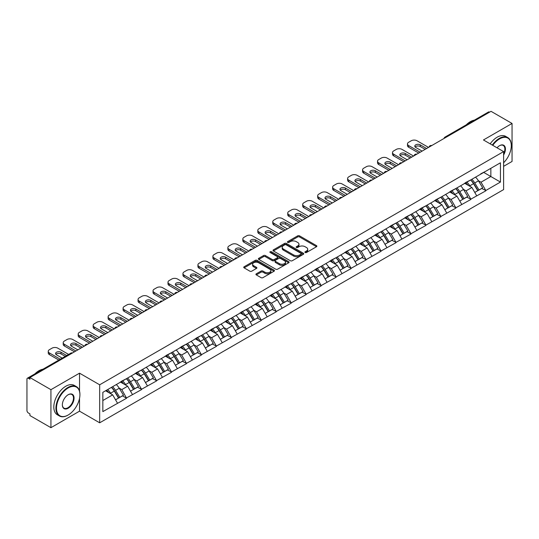 <?xml version="1.0" encoding="UTF-8"?>
<svg xmlns="http://www.w3.org/2000/svg" width="539" height="539" viewBox="0 0 539 539"><rect width="100%" height="100%" fill="white"/><g stroke="black" fill="none" stroke-linecap="round" stroke-linejoin="round"><path stroke-width="0.81" d="M305.168 252.508A0.93 0.539 0 0 0 306.489 252.508L316.494 246.734A1.334 0.768 0 0 0 316.885 246.188A1.334 0.768 0 0 0 316.494 245.643L299.543 235.86A1.334 0.768 0 0 0 297.663 235.86L287.651 241.634A0.93 0.539 0 0 0 287.381 242.018A0.93 0.539 0 0 0 287.651 242.395A0.93 0.539 0 0 0 288.971 242.395L290.265 241.647A4.265 2.459 0 0 1 296.295 241.647L297.71 242.462A4.265 2.459 0 0 1 298.956 244.207A4.265 2.459 0 0 1 297.71 245.946L296.41 246.694A0.93 0.539 0 0 0 296.14 247.071A0.93 0.539 0 0 0 296.41 247.455A0.93 0.539 0 0 0 297.73 247.455L299.024 246.707A4.265 2.459 0 0 1 305.054 246.707L306.469 247.522A4.265 2.459 0 0 1 307.715 249.261A4.265 2.459 0 0 1 306.469 250.999L305.168 251.747A0.93 0.539 0 0 0 304.899 252.131A0.93 0.539 0 0 0 305.168 252.508L305.168 251.747M256.315 273.812A1.334 0.768 0 0 0 255.924 274.351A1.334 0.768 0 0 0 256.315 274.897L261.071 277.646A1.334 0.768 0 0 0 262.958 277.646L274.068 271.225A1.334 0.768 0 0 0 274.459 270.686A1.334 0.768 0 0 0 274.068 270.14L257.116 260.35A1.334 0.768 0 0 0 255.237 260.35L244.12 266.771A1.334 0.768 0 0 0 243.729 267.31A1.334 0.768 0 0 0 244.12 267.856L249.867 271.171A1.334 0.768 0 0 0 251.747 271.171L256.503 268.429A1.334 0.768 0 0 0 256.894 267.883A1.334 0.768 0 0 0 256.503 267.337L253.653 265.693A3.564 2.055 0 0 1 252.616 264.238A3.564 2.055 0 0 1 254.812 262.338A3.564 2.055 0 0 1 258.693 262.789L269.857 269.231A3.564 2.055 0 0 1 270.895 270.686A3.564 2.055 0 0 1 268.698 272.586A3.564 2.055 0 0 1 264.817 272.141L262.958 271.063A1.334 0.768 0 0 0 261.071 271.063L256.315 273.812L256.315 274.897M79.529 373.17L50.935 389.677L29.921 377.543L491.036 111.324L512.05 123.451L483.456 139.965L503.608 151.594L99.675 384.799L79.529 373.17L79.529 391.132M290.359 260.735A1.334 0.768 0 0 0 292.246 260.735L303.356 254.32A1.334 0.768 0 0 0 303.747 253.775A1.334 0.768 0 0 0 303.356 253.229L286.404 243.446A1.334 0.768 0 0 0 284.525 243.446L273.408 249.86A1.334 0.768 0 0 0 273.017 250.406A1.334 0.768 0 0 0 273.408 250.945L290.359 260.735M270.531 252.71A0.93 0.539 0 0 1 271.481 252.845L271.481 251.733L288.715 261.684A1.334 0.768 0 0 1 289.106 262.23A1.334 0.768 0 0 1 288.715 262.776L277.598 269.19A1.334 0.768 0 0 1 275.719 269.19L258.767 259.4L258.767 258.316A1.334 0.768 0 0 0 258.376 258.855A1.334 0.768 0 0 0 258.767 259.4M258.767 258.316L263.524 255.567A1.334 0.768 0 0 1 265.404 255.567L272.283 259.535A1.334 0.768 0 0 0 274.162 259.535L277.315 257.716A1.334 0.768 0 0 0 277.706 257.17A1.334 0.768 0 0 0 277.315 256.631L270.16 252.495A0.93 0.539 0 0 1 269.884 252.117A0.93 0.539 0 0 1 270.463 251.619A0.93 0.539 0 0 1 271.481 251.733M50.935 389.677L50.935 427.676L79.529 411.169L99.675 422.805L99.675 384.799M99.675 422.805L503.608 189.593L503.608 151.594M111.445 387.366A9.089 5.249 -120 0 1 114.558 391.004L118.796 398.004L122.488 395.869L126.591 398.233L121.794 389.596L119.132 388.06M126.591 398.233L102.841 411.614L102.841 392.338L500.441 162.785L500.441 182.061L485.807 190.51L481.01 182.202L478.356 180.666M470.668 179.972A9.089 5.249 -120 0 1 473.781 183.61L478.019 190.611L481.711 188.475L485.807 190.51M485.807 190.84L470.843 199.147L466.046 190.84L463.385 189.304M455.698 188.616A9.089 5.249 -120 0 1 458.81 192.255L463.048 199.248L466.74 197.119L470.843 199.147M470.843 199.484L455.873 207.791L451.076 199.484L448.421 197.948M440.734 197.254A9.089 5.249 -120 0 1 443.846 200.892L448.084 207.892L451.776 205.757L455.873 207.791M455.873 208.121L440.909 216.435L436.112 208.121L433.45 206.592M425.763 205.898A9.089 5.249 -120 0 1 428.876 209.536L433.113 216.53L436.806 214.401L440.909 216.435M440.909 216.766L425.938 225.073L421.141 216.766L418.486 215.229M410.799 214.542A9.089 5.249 -120 0 1 413.912 218.18L418.149 225.174L421.842 223.038L425.938 225.073M425.938 225.41L410.974 233.717L406.177 225.41L403.516 223.874M395.828 223.18A9.089 5.249 -120 0 1 398.941 226.818L403.179 233.811L406.871 231.682L410.974 233.717M410.974 234.047L396.003 242.355L391.206 234.047L388.552 232.511M380.864 231.824A9.089 5.249 -120 0 1 383.977 235.462L388.215 242.456L391.907 240.327L396.003 242.355M396.003 242.691L381.039 250.999L376.242 242.691L373.581 241.155M365.893 240.461A9.089 5.249 -120 0 1 369.006 244.1L373.244 251.1L376.936 248.964L381.039 250.999M381.039 251.329L366.069 259.643L361.271 251.329L358.617 249.8M350.929 249.106A9.089 5.249 -120 0 1 354.042 252.744L358.28 259.737L361.972 257.608L366.069 259.643M366.069 259.973L351.105 268.281L346.308 259.973L343.646 258.437M335.959 257.743A9.089 5.249 -120 0 1 339.071 261.388L343.309 268.382L347.001 266.246L351.105 268.281M351.105 268.611L336.134 276.925L331.337 268.611L328.682 267.081M320.995 266.387A9.089 5.249 -120 0 1 324.107 270.026L328.339 277.019L332.037 274.89L336.134 276.925M336.134 277.255L321.17 285.562L316.366 277.255L313.711 275.719M306.024 275.031A9.089 5.249 -120 0 1 309.137 278.67L313.375 285.663L317.067 283.527L321.17 285.562M321.17 285.899L306.199 294.206L301.402 285.899L298.747 284.363M291.06 283.669A9.089 5.249 -120 0 1 294.173 287.307L298.404 294.307L302.103 292.172L306.199 294.206M306.199 294.537L291.228 302.844L286.431 294.537L283.777 293M276.089 292.313A9.089 5.249 -120 0 1 279.202 295.951L283.44 302.945L287.132 300.816L291.228 302.844M291.228 303.181L276.264 311.488L271.467 303.181L268.806 301.645M261.125 300.951A9.089 5.249 -120 0 1 264.238 304.589L268.469 311.589L272.168 309.453L276.264 311.488M276.264 311.818L261.294 320.132L256.497 311.818L253.842 310.289M246.155 309.595A9.089 5.249 -120 0 1 249.267 313.233L253.505 320.227L257.197 318.098L261.294 320.132M261.294 320.462L246.33 328.77L241.533 320.462L238.871 318.926M231.191 318.239A9.089 5.249 -120 0 1 234.303 321.877L238.534 328.871L242.233 326.735L246.33 328.77M246.33 329.107L231.359 337.414L226.562 329.107L223.907 327.571M216.22 326.877A9.089 5.249 -120 0 1 219.333 330.515L223.57 337.508L227.263 335.379L231.359 337.414M231.359 337.744L216.395 346.051L211.598 337.744L208.937 336.208M201.256 335.521A9.089 5.249 -120 0 1 204.362 339.159L208.6 346.153L212.299 344.023L216.395 346.051M216.395 346.388L201.424 354.696L196.627 346.388L193.973 344.852M186.285 344.158A9.089 5.249 -120 0 1 189.398 347.796L193.636 354.797L197.328 352.661L201.424 354.696M201.424 355.026L186.46 363.34L181.663 355.026L179.002 353.496M171.321 352.802A9.089 5.249 -120 0 1 174.427 356.441L178.665 363.434L182.364 361.305L186.46 363.34M186.46 363.67L171.49 371.977L166.692 363.67L164.038 362.134M156.35 361.44A9.089 5.249 -120 0 1 159.463 365.078L163.701 372.078L167.393 369.943L171.49 371.977M171.49 372.308L156.526 380.622L151.728 372.308L149.067 370.778M141.38 370.084A9.089 5.249 -120 0 1 144.492 373.722L148.73 380.716L152.429 378.587L156.526 380.622M156.526 380.952L141.555 389.259L136.758 380.952L134.103 379.416M126.416 378.728A9.089 5.249 -120 0 1 129.528 382.367L133.766 389.36L137.458 387.224L141.555 389.259M141.555 389.596L126.591 397.903M121.504 381.228L126.591 378.627M121.794 389.596L127.642 386.214L120.258 381.949M132.439 394.521L127.642 386.214M136.475 372.59L141.555 369.983M136.758 380.952L142.613 377.576L135.222 373.305M147.41 385.884L142.613 377.576M151.439 363.946L156.526 361.346M151.728 372.308L157.577 368.932L150.192 364.667M162.374 377.239L157.577 368.932M166.41 355.302L171.49 352.701M166.692 363.67L172.547 360.288L165.156 356.023M177.344 368.602L172.547 360.288M181.373 346.665L186.46 344.057M181.663 355.026L187.511 351.65L180.127 347.385M192.315 359.958L187.511 351.65M196.344 338.02L201.424 335.42M196.627 346.388L202.482 343.006L195.091 338.741M207.279 351.313L202.482 343.006M211.308 329.383L216.395 326.775M211.598 337.744L217.453 334.369L210.062 330.104M222.25 342.676L217.453 334.369M226.279 320.739L231.359 318.138M226.562 329.107L232.417 325.724L225.026 321.46M237.214 334.032L232.417 325.724M241.243 312.094L246.33 309.494M241.533 320.462L247.388 317.08L239.996 312.815M252.185 325.394L247.388 317.08M256.214 303.457L261.294 300.85M256.497 311.818L262.352 308.443L254.967 304.178M267.149 316.75L262.352 308.443M271.178 294.813L276.264 292.212M271.467 303.181L277.322 299.799L269.931 295.534M282.119 308.113L277.322 299.799M286.148 286.175L291.228 283.568M286.431 294.537L292.286 291.161L284.902 286.896M297.083 299.468L292.286 291.161M301.112 277.531L306.199 274.93M301.402 285.899L307.257 282.517L299.866 278.252M312.054 290.824L307.257 282.517M316.083 268.894L321.17 266.286M316.366 277.255L322.221 273.879L314.837 269.608M327.018 282.187L322.221 273.879M331.047 260.249L336.134 257.649M331.337 268.611L337.192 265.235L329.801 260.97M341.989 273.542L337.192 265.235M346.018 251.605L351.105 249.005M346.308 259.973L352.156 256.591L344.771 252.326M356.953 264.905L352.156 256.591M360.982 242.968L366.069 240.36M361.271 251.329L367.126 247.953L359.735 243.689M371.923 256.261L367.126 247.953M375.952 234.324L381.039 231.723M376.242 242.691L382.09 239.309L374.706 235.044M386.887 247.617L382.09 239.309M390.916 225.686L396.003 223.079M391.206 234.047L397.061 230.672L389.67 226.407M401.858 238.979L397.061 230.672M405.887 217.042L410.974 214.441M406.177 225.41L412.025 222.028L404.641 217.763M416.822 230.335L412.025 222.028M420.851 208.398L425.938 205.797M421.141 216.766L426.996 213.383L419.605 209.119M431.793 221.697L426.996 213.383M435.822 199.76L440.909 197.153M436.112 208.121L441.96 204.746L434.575 200.481M446.757 213.053L441.96 204.746M450.786 191.116L455.873 188.515M451.076 199.484L456.931 196.102L449.539 191.837M461.728 204.416L456.931 196.102M465.757 182.478L470.843 179.871M466.046 190.84L471.894 187.464L464.51 183.199M476.692 195.772L471.894 187.464M489.601 112.152L446.137 137.25M445.524 137.6A2.035 1.172 120 0 1 446.043 137.189A2.035 1.172 60 0 0 445.019 137.095L488.482 111.997A2.035 1.172 60 0 1 489.5 112.099M480.721 173.834L485.807 171.234M481.01 182.202L490.847 176.522L490.847 168.323L500.441 162.785M483.746 172.426L500.441 182.061M503.608 166.329L512.05 161.457L512.05 123.451M50.935 427.676L29.921 415.549L29.921 413.885L28.392 412.995A2.035 1.172 -120 0 1 26.95 410.502L26.95 379.153A2.035 1.172 -120 0 1 27.374 378.216A2.035 1.172 -120 0 1 28.392 378.317L29.921 379.207L29.921 377.543M102.841 400.531L112.678 394.858L105.577 390.755M117.475 403.165L112.678 394.858M473.572 183.772L474.044 184.048M458.601 192.416L459.08 192.692M443.637 201.06L444.109 201.33M428.667 209.698L429.145 209.974M413.703 218.342L414.174 218.612M398.732 226.98L399.21 227.256M383.761 235.624L384.24 235.9M368.797 244.261L369.269 244.538M353.827 252.906L354.305 253.182M338.863 261.55L339.334 261.819M323.892 270.187L324.37 270.463M308.928 278.831L309.399 279.108M293.957 287.469L294.435 287.745M278.993 296.113L279.465 296.389M264.022 304.757L264.501 305.027M249.058 313.395L249.53 313.671M234.088 322.039L234.566 322.309M219.124 330.676L219.595 330.953M204.153 339.321L204.631 339.597M189.189 347.958L189.661 348.234M174.218 356.602L174.697 356.879M159.254 365.247L159.726 365.516M144.284 373.884L144.762 374.16M129.32 382.528L129.791 382.805M114.349 391.166L114.827 391.442M79.529 411.169L79.529 398.368M305.546 252.643L306.469 252.111A4.265 2.459 0 0 0 307.715 250.372L307.715 249.261M298.956 244.207L298.956 245.312A4.265 2.459 0 0 1 297.71 247.051L296.787 247.583M316.494 245.643L316.494 246.734L299.543 236.965A1.334 0.768 0 0 0 297.663 236.965L288.028 242.53M303.342 254.327L286.404 244.551A1.334 0.768 0 0 0 284.525 244.551L273.428 250.958M301.005 254.152A0.93 0.539 0 0 0 301.274 253.775A0.93 0.539 0 0 0 301.005 253.391L286.121 244.8A0.93 0.539 0 0 0 284.808 244.8L283.44 245.589A4.265 2.459 0 0 0 282.193 247.334A4.265 2.459 0 0 0 283.44 249.072L293.614 254.94A4.265 2.459 0 0 0 299.637 254.94L301.005 254.152L301.005 255.264A0.93 0.539 0 0 0 301.274 254.88L301.274 253.775M282.193 247.334L282.193 248.439A4.265 2.459 0 0 0 283.44 250.177L283.44 249.072M301.005 255.264L299.637 256.052A4.265 2.459 0 0 1 293.614 256.052L283.44 250.177M258.781 259.414L263.524 256.679L263.524 255.567M277.706 257.17L277.706 258.282A1.334 0.768 0 0 1 277.315 258.821L274.162 260.647A1.334 0.768 0 0 1 272.283 260.647L265.404 256.679A1.334 0.768 0 0 0 263.524 256.679M271.481 252.845L288.695 262.783M279.411 263.659A3.564 2.055 0 0 0 283.298 264.103A3.564 2.055 0 0 0 285.495 262.203A3.564 2.055 0 0 0 284.451 260.748L280.523 258.477A1.334 0.768 0 0 0 278.636 258.477L275.483 260.297A1.334 0.768 0 0 0 275.092 260.842A1.334 0.768 0 0 0 275.483 261.388L279.411 263.659L279.411 264.764A3.564 2.055 0 0 0 283.298 265.208A3.564 2.055 0 0 0 285.495 263.308L285.495 262.203M275.092 260.842L275.092 261.947A1.334 0.768 0 0 0 275.483 262.493L275.483 261.388M279.411 264.764L275.483 262.493M270.895 270.686L270.895 271.791A3.564 2.055 0 0 1 268.698 273.691A3.564 2.055 0 0 1 264.817 273.246L262.958 272.175A1.334 0.768 0 0 0 261.071 272.175L256.335 274.91M252.616 264.238L252.616 265.35A3.564 2.055 0 0 0 253.653 266.805L253.653 265.693M256.503 267.337L256.503 268.429L253.653 266.805M274.048 271.238L257.116 261.462A1.334 0.768 0 0 0 255.237 261.462L244.14 267.87M428.532 147.41L417.018 140.767A4.069 2.351 0 0 0 411.257 140.767L408.67 142.262A4.069 2.351 0 0 0 407.477 143.92A4.069 2.351 0 0 0 408.67 145.584L408.67 147.248L418.742 153.063M408.67 147.248A4.069 2.351 180 0 1 407.477 145.584L407.477 143.92M415.131 146.972A3.187 1.839 180 0 1 420.231 146.5L425.17 149.35M408.67 145.584L420.184 152.234M422.098 151.122L415.724 147.443A3.187 1.839 180 0 1 414.787 146.136A3.187 1.839 180 0 1 416.755 144.439A3.187 1.839 180 0 1 420.231 144.836L426.612 148.521M475.539 177.163A11.124 6.421 60 0 1 478.457 180.828L474.758 182.964A11.124 6.421 -120 0 0 471.847 179.292M474.758 182.964L478.996 189.957L482.688 187.821L478.457 180.828M478.019 190.611L478.996 189.957M481.711 188.475L482.688 187.821M465.48 182.633A9.089 5.249 60 0 1 467.993 185.207M466.902 182.148A11.124 6.421 60 0 1 469.819 185.814L470.237 186.501M474.792 192.47L477.749 190.678L473.511 183.678A11.124 6.421 -120 0 0 470.594 180.013M477.749 190.678L474.751 192.41M413.561 156.054L402.047 149.404A4.069 2.351 0 0 0 396.293 149.404L393.699 150.9A4.069 2.351 0 0 0 392.507 152.564A4.069 2.351 0 0 0 393.699 154.228L393.699 155.886L403.778 161.707M393.699 155.886A4.069 2.351 180 0 1 392.507 154.228L392.507 152.564M400.16 155.609A3.187 1.839 180 0 1 405.261 155.138L410.206 157.994M393.699 154.228L405.213 160.871M407.134 159.766L400.753 156.081A3.187 1.839 180 0 1 399.817 154.781A3.187 1.839 180 0 1 401.791 153.076A3.187 1.839 180 0 1 405.261 153.48L411.641 157.159M460.569 185.8A11.124 6.421 60 0 1 463.486 189.472L459.794 191.601A11.124 6.421 -120 0 0 456.877 187.936M459.794 191.601L464.032 198.601L467.724 196.465L463.486 189.472M463.048 199.248L464.032 198.601M466.74 197.119L467.724 196.465M450.516 191.278A9.089 5.249 60 0 1 453.023 193.851M451.938 190.786A11.124 6.421 60 0 1 454.849 194.458L455.266 195.145M459.821 201.114L462.779 199.315L458.548 192.322A11.124 6.421 -120 0 0 455.63 188.657M462.779 199.315L459.787 201.047M398.597 164.698L387.083 158.048A4.069 2.351 0 0 0 381.322 158.048L378.735 159.544A4.069 2.351 0 0 0 377.543 161.208A4.069 2.351 0 0 0 378.735 162.866L378.735 164.53L388.808 170.344M378.735 164.53A4.069 2.351 180 0 1 377.543 162.866L377.543 161.208M385.196 164.254A3.187 1.839 180 0 1 390.297 163.782L395.235 166.632M378.735 162.866L390.249 169.515M392.163 168.404L385.783 164.725A3.187 1.839 180 0 1 384.853 163.418A3.187 1.839 180 0 1 386.82 161.72A3.187 1.839 180 0 1 390.297 162.118L396.677 165.803M445.605 194.444A11.124 6.421 60 0 1 448.522 198.109L444.823 200.245A11.124 6.421 -120 0 0 441.906 196.58M444.823 200.245L449.061 207.239L452.753 205.11L448.522 198.109M448.084 207.892L449.061 207.239M451.776 205.757L452.753 205.11M435.546 199.915A9.089 5.249 60 0 1 438.052 202.489M436.967 199.43A11.124 6.421 60 0 1 439.885 203.095L440.302 203.789M444.857 209.752L447.815 207.96L443.577 200.966A11.124 6.421 -120 0 0 440.659 197.294M447.815 207.96L444.816 209.691M383.627 173.336L372.112 166.692A4.069 2.351 0 0 0 366.358 166.692L363.764 168.188A4.069 2.351 0 0 0 362.572 169.846A4.069 2.351 0 0 0 363.764 171.51L363.764 173.167L373.844 178.988M363.764 173.167A4.069 2.351 180 0 1 362.572 171.51L362.572 169.846M370.226 172.891A3.187 1.839 180 0 1 375.326 172.426L380.271 175.276M363.764 171.51L375.279 178.153M377.199 177.048L370.819 173.363A3.187 1.839 180 0 1 369.882 172.062A3.187 1.839 180 0 1 371.856 170.364A3.187 1.839 180 0 1 375.326 170.762L381.706 174.447M430.634 203.088A11.124 6.421 60 0 1 433.551 206.754L429.859 208.883A11.124 6.421 -120 0 0 426.942 205.218M429.859 208.883L434.097 215.883L437.789 213.747L433.551 206.754M433.113 216.53L434.097 215.883M436.806 214.401L437.789 213.747M420.582 208.559A9.089 5.249 60 0 1 423.088 211.133M422.003 208.074A11.124 6.421 60 0 1 424.914 211.739L425.332 212.427M429.886 218.396L432.844 216.604L428.613 209.604A11.124 6.421 -120 0 0 425.695 205.938M432.844 216.604L429.852 218.329M368.663 181.98L357.148 175.33A4.069 2.351 0 0 0 351.388 175.33L348.8 176.826A4.069 2.351 0 0 0 347.608 178.49A4.069 2.351 0 0 0 348.8 180.147L348.8 181.811L358.873 187.626M348.8 181.811A4.069 2.351 180 0 1 347.608 180.147L347.608 178.49M355.262 181.535A3.187 1.839 180 0 1 360.362 181.064L365.301 183.914M348.8 180.147L360.315 186.797M362.228 185.692L355.848 182.007A3.187 1.839 180 0 1 354.918 180.706A3.187 1.839 180 0 1 356.885 179.002A3.187 1.839 180 0 1 360.362 179.399L366.742 183.085M415.67 211.726A11.124 6.421 60 0 1 418.581 215.391L414.889 217.527A11.124 6.421 -120 0 0 411.971 213.862M414.889 217.527L419.126 224.52L422.819 222.391L418.581 215.391M418.149 225.174L419.126 224.52M421.842 223.038L422.819 222.391M405.611 217.204A9.089 5.249 60 0 1 408.117 219.771M407.033 216.712A11.124 6.421 60 0 1 409.95 220.377L410.368 221.071M414.922 227.04L417.88 225.241L413.642 218.248A11.124 6.421 -120 0 0 410.725 214.583M417.88 225.241L414.882 226.973M353.692 190.617L342.177 183.974A4.069 2.351 0 0 0 336.424 183.974L333.83 185.47A4.069 2.351 0 0 0 332.637 187.127A4.069 2.351 0 0 0 333.83 188.791L333.83 190.456L343.902 196.27M333.83 190.456A4.069 2.351 180 0 1 332.637 188.791L332.637 187.127M340.291 190.179A3.187 1.839 180 0 1 345.391 189.708L350.337 192.558M333.83 188.791L345.344 195.441M347.264 194.33L340.884 190.644A3.187 1.839 180 0 1 339.947 189.344A3.187 1.839 180 0 1 341.915 187.646A3.187 1.839 180 0 1 345.391 188.044L351.772 191.729M400.699 220.37A11.124 6.421 60 0 1 403.617 224.035L399.925 226.171A11.124 6.421 -120 0 0 397.007 222.499M399.925 226.171L404.162 233.165L407.855 231.029L403.617 224.035M403.179 233.811L404.162 233.165M406.871 231.682L407.855 231.029M390.647 225.841A9.089 5.249 60 0 1 393.153 228.415M392.069 225.356A11.124 6.421 60 0 1 394.979 229.021L395.397 229.708M399.951 235.678L402.909 233.886L398.678 226.885A11.124 6.421 -120 0 0 395.761 223.22M402.909 233.886L399.918 235.617M503.608 162.791A16.554 9.561 120 0 0 511.282 145.665A16.554 9.561 120 0 0 499.579 138.907A16.554 9.561 120 0 0 492.781 145.341M492.289 145.058A16.958 9.79 -60 0 1 499.289 138.408A16.958 9.79 -60 0 1 507.772 137.573A16.958 9.79 -60 0 1 511.282 145.335A16.958 9.79 -60 0 1 511.282 145.503M497.039 147.801A8.274 4.777 -60 0 1 499.579 145.665L499.579 145.665A8.274 4.777 -60 0 1 505.016 146.783A8.274 4.777 -60 0 1 503.608 155.003M503.608 153.824A7.869 4.541 120 0 0 503.224 145.442A7.869 4.541 120 0 0 499.431 145.752M466.282 124.819A16.958 9.79 -60 0 1 470.311 121.679A16.958 9.79 -60 0 1 474.347 120.157M490.173 143.839A16.958 9.79 -60 0 1 497.18 137.189A16.958 9.79 -60 0 1 505.656 136.354L507.772 137.573M67.921 415.158L68.204 414.99A16.554 9.561 120 0 0 79.913 394.716A16.554 9.561 120 0 0 68.204 387.959A16.554 9.561 120 0 0 56.501 408.232A16.554 9.561 120 0 0 68.204 414.99L67.921 415.158A16.958 9.79 -60 0 1 59.438 416A16.958 9.79 -60 0 1 56.838 402.404A16.958 9.79 -60 0 1 67.921 387.46A16.958 9.79 -60 0 1 76.397 386.618A16.958 9.79 -60 0 1 79.913 394.386A16.958 9.79 -60 0 1 79.913 394.555M68.204 394.716L68.204 394.716A8.274 4.777 -60 0 1 74.059 398.099A8.274 4.777 -60 0 1 68.204 408.232A8.274 4.777 -60 0 1 62.356 404.856A8.274 4.777 -60 0 1 68.204 394.716L68.204 394.716M62.356 404.688A7.869 4.541 120 0 0 63.986 408.124A7.869 4.541 120 0 0 67.921 407.733A7.869 4.541 120 0 0 73.061 400.8A7.869 4.541 120 0 0 71.855 394.494A7.869 4.541 120 0 0 68.062 394.804M34.907 373.871A16.958 9.79 -60 0 1 38.943 370.731A16.958 9.79 -60 0 1 42.979 369.208M59.438 416L57.329 414.781A16.958 9.79 -60 0 1 54.729 401.191A16.958 9.79 -60 0 1 65.805 386.241A16.958 9.79 -60 0 1 74.288 385.398L76.397 386.618M338.721 199.262L327.213 192.612A4.069 2.351 0 0 0 321.453 192.612L318.866 194.107A4.069 2.351 0 0 0 317.673 195.772A4.069 2.351 0 0 0 318.866 197.436L318.866 199.093L328.938 204.914M318.866 199.093A4.069 2.351 180 0 1 317.673 197.436L317.673 195.772M325.327 198.817A3.187 1.839 180 0 1 330.427 198.345L335.366 201.202M318.866 197.436L330.38 204.079M332.293 202.974L325.913 199.289A3.187 1.839 180 0 1 324.983 197.988A3.187 1.839 180 0 1 326.951 196.284A3.187 1.839 180 0 1 330.427 196.688L336.808 200.367M385.735 229.008A11.124 6.421 60 0 1 388.646 232.68L384.954 234.809A11.124 6.421 -120 0 0 382.036 231.143M384.954 234.809L389.192 241.802L392.884 239.673L388.646 232.68M388.215 242.456L389.192 241.802M391.907 240.327L392.884 239.673M375.676 234.485A9.089 5.249 60 0 1 378.183 237.052M377.098 233.993A11.124 6.421 60 0 1 380.015 237.665L380.433 238.353M384.981 244.322L387.945 242.523L383.707 235.53A11.124 6.421 -120 0 0 380.79 231.864M387.945 242.523L384.947 244.255M323.757 207.899L312.243 201.256A4.069 2.351 0 0 0 306.489 201.256L303.895 202.752A4.069 2.351 0 0 0 302.702 204.416A4.069 2.351 0 0 0 303.895 206.073L303.895 207.737L313.967 213.552M303.895 207.737A4.069 2.351 180 0 1 302.702 206.073L302.702 204.416M310.356 207.461A3.187 1.839 180 0 1 315.456 206.989L320.402 209.839M303.895 206.073L315.409 212.723M317.33 211.611L310.949 207.933A3.187 1.839 180 0 1 310.013 206.626A3.187 1.839 180 0 1 311.98 204.928A3.187 1.839 180 0 1 315.456 205.325L321.837 209.011M370.765 237.652A11.124 6.421 60 0 1 373.682 241.317L369.99 243.453A11.124 6.421 -120 0 0 367.072 239.781M369.99 243.453L374.228 250.446L377.92 248.311L373.682 241.317M373.244 251.1L374.228 250.446M376.936 248.964L377.92 248.311M360.712 243.123A9.089 5.249 60 0 1 363.219 245.696M362.127 242.638A11.124 6.421 60 0 1 365.044 246.303L365.462 246.99M370.017 252.959L372.975 251.167L368.743 244.174A11.124 6.421 -120 0 0 365.826 240.502M372.975 251.167L369.976 252.899M308.786 216.543L297.279 209.893A4.069 2.351 0 0 0 291.518 209.893L288.931 211.389A4.069 2.351 0 0 0 287.738 213.053A4.069 2.351 0 0 0 288.931 214.717L288.931 216.375L299.004 222.196M288.931 216.375A4.069 2.351 180 0 1 287.738 214.717L287.738 213.053M295.392 216.099A3.187 1.839 180 0 1 300.493 215.627L305.431 218.484M288.931 214.717L300.445 221.361M302.359 220.256L295.978 216.57A3.187 1.839 180 0 1 295.049 215.27A3.187 1.839 180 0 1 297.016 213.572A3.187 1.839 180 0 1 300.493 213.97L306.873 217.648M355.801 246.296A11.124 6.421 60 0 1 358.711 249.961L355.019 252.09A11.124 6.421 -120 0 0 352.102 248.425M355.019 252.09L359.257 259.091L362.949 256.955L358.711 249.961M358.28 259.737L359.257 259.091M361.972 257.608L362.949 256.955M345.742 251.767A9.089 5.249 60 0 1 348.248 254.341M347.163 251.275A11.124 6.421 60 0 1 350.08 254.947L350.498 255.634M355.046 261.604L358.011 259.805L353.773 252.811A11.124 6.421 -120 0 0 350.855 249.146M358.011 259.805L355.012 261.536M293.822 225.187L282.308 218.538A4.069 2.351 0 0 0 276.554 218.538L273.96 220.033A4.069 2.351 0 0 0 272.768 221.697A4.069 2.351 0 0 0 273.96 223.355L273.96 225.019L284.033 230.833M273.96 225.019A4.069 2.351 180 0 1 272.768 223.355L272.768 221.697M280.421 224.743A3.187 1.839 180 0 1 285.522 224.271L290.467 227.121M273.96 223.355L285.475 230.005M287.395 228.893L281.014 225.214A3.187 1.839 180 0 1 280.078 223.914A3.187 1.839 180 0 1 282.045 222.209A3.187 1.839 180 0 1 285.522 222.607L291.902 226.292M340.83 254.934A11.124 6.421 60 0 1 343.747 258.599L340.055 260.735A11.124 6.421 -120 0 0 337.138 257.069M340.055 260.735L344.286 267.728L347.985 265.599L343.747 258.599M343.309 268.382L344.286 267.728M347.001 266.246L347.985 265.599M330.778 260.404A9.089 5.249 60 0 1 333.284 262.978M332.192 259.919A11.124 6.421 60 0 1 335.11 263.584L335.527 264.278M340.082 270.241L343.04 268.449L338.802 261.455A11.124 6.421 -120 0 0 335.891 257.79M343.04 268.449L340.042 270.18M278.852 233.825L267.344 227.182A4.069 2.351 0 0 0 261.583 227.182L258.996 228.677A4.069 2.351 0 0 0 257.804 230.335A4.069 2.351 0 0 0 258.996 231.999L258.996 233.663L269.069 239.478M258.996 233.663A4.069 2.351 180 0 1 257.804 231.999L257.804 230.335M265.457 233.38A3.187 1.839 180 0 1 270.558 232.915L275.496 235.765M258.996 231.999L270.504 238.649M272.424 237.537L266.044 233.852A3.187 1.839 180 0 1 265.114 232.552A3.187 1.839 180 0 1 267.081 230.854A3.187 1.839 180 0 1 270.558 231.251L276.938 234.937M325.866 263.578A11.124 6.421 60 0 1 328.777 267.243L325.084 269.372A11.124 6.421 -120 0 0 322.167 265.707M325.084 269.372L329.322 276.372L333.014 274.236L328.777 267.243M328.339 277.019L329.322 276.372M332.037 274.89L333.014 274.236M315.807 269.049A9.089 5.249 60 0 1 318.313 271.622M317.228 268.563A11.124 6.421 60 0 1 320.146 272.229L320.564 272.916M325.111 278.885L328.076 277.093L323.838 270.093A11.124 6.421 -120 0 0 320.921 266.428M328.076 277.093L325.078 278.825M263.888 242.469L252.373 235.819A4.069 2.351 0 0 0 246.619 235.819L244.026 237.315A4.069 2.351 0 0 0 242.833 238.979A4.069 2.351 0 0 0 244.026 240.643L244.026 242.301L254.098 248.115M244.026 242.301A4.069 2.351 180 0 1 242.833 240.643L242.833 238.979M250.487 242.024A3.187 1.839 180 0 1 255.587 241.553L260.526 244.41M244.026 240.643L255.54 247.286M257.46 246.182L251.08 242.496A3.187 1.839 180 0 1 250.143 241.196A3.187 1.839 180 0 1 252.111 239.491A3.187 1.839 180 0 1 255.587 239.895L261.967 243.574M310.895 272.215A11.124 6.421 60 0 1 313.813 275.88L310.12 278.016A11.124 6.421 -120 0 0 307.203 274.351M310.12 278.016L314.352 285.01L318.05 282.881L313.813 275.88M313.375 285.663L314.352 285.01M317.067 283.527L318.05 282.881M300.843 277.693A9.089 5.249 60 0 1 303.349 280.26M302.258 277.201A11.124 6.421 60 0 1 305.175 280.866L305.593 281.56M310.147 287.53L313.105 285.731L308.867 278.737A11.124 6.421 -120 0 0 305.957 275.072M313.105 285.731L310.107 287.462M248.917 251.107L237.409 244.463A4.069 2.351 0 0 0 231.649 244.463L229.062 245.959A4.069 2.351 0 0 0 227.869 247.617A4.069 2.351 0 0 0 229.062 249.281L229.062 250.945L239.134 256.759M229.062 250.945A4.069 2.351 180 0 1 227.869 249.281L227.869 247.617M235.523 250.669A3.187 1.839 180 0 1 240.623 250.197L245.562 253.047M229.062 249.281L240.569 255.931M242.489 254.819L236.109 251.14A3.187 1.839 180 0 1 235.179 249.833A3.187 1.839 180 0 1 237.147 248.135A3.187 1.839 180 0 1 240.623 248.533L247.003 252.218M295.931 280.859A11.124 6.421 60 0 1 298.842 284.525L295.15 286.66A11.124 6.421 -120 0 0 292.232 282.988M295.15 286.66L299.388 293.654L303.08 291.518L298.842 284.525M298.404 294.307L299.388 293.654M302.103 292.172L303.08 291.518M285.872 286.33A9.089 5.249 60 0 1 288.378 288.904M287.294 285.845A11.124 6.421 60 0 1 290.211 289.51L290.629 290.198M295.177 296.167L298.141 294.375L293.903 287.375A11.124 6.421 -120 0 0 290.986 283.709M298.141 294.375L295.143 296.106M233.953 259.751L222.439 253.101A4.069 2.351 0 0 0 216.685 253.101L214.091 254.597A4.069 2.351 0 0 0 212.898 256.261A4.069 2.351 0 0 0 214.091 257.925L214.091 259.582L224.163 265.404M214.091 259.582A4.069 2.351 180 0 1 212.898 257.925L212.898 256.261M220.552 259.306A3.187 1.839 180 0 1 225.652 258.835L230.591 261.691M214.091 257.925L225.605 264.568M227.525 263.463L221.145 259.778A3.187 1.839 180 0 1 220.208 258.477A3.187 1.839 180 0 1 222.176 256.773A3.187 1.839 180 0 1 225.652 257.177L232.033 260.856M280.96 289.497A11.124 6.421 60 0 1 283.878 293.169L280.186 295.298A11.124 6.421 -120 0 0 277.268 291.633M280.186 295.298L284.417 302.298L288.116 300.162L283.878 293.169M283.44 302.945L284.417 302.298M287.132 300.816L288.116 300.162M270.908 294.974A9.089 5.249 60 0 1 273.414 297.548M272.323 294.483A11.124 6.421 60 0 1 275.24 298.155L275.658 298.842M280.213 304.811L283.17 303.012L278.933 296.019A11.124 6.421 -120 0 0 276.022 292.354M283.17 303.012L280.172 304.744M218.982 268.395L207.475 261.745A4.069 2.351 0 0 0 201.714 261.745L199.127 263.241A4.069 2.351 0 0 0 197.934 264.905A4.069 2.351 0 0 0 199.127 266.562L199.127 268.227L209.199 274.041M199.127 268.227A4.069 2.351 180 0 1 197.934 266.562L197.934 264.905M205.588 267.95A3.187 1.839 180 0 1 210.688 267.479L215.627 270.329M199.127 266.562L210.634 273.212M212.555 272.101L206.174 268.422A3.187 1.839 180 0 1 205.244 267.115A3.187 1.839 180 0 1 207.212 265.417A3.187 1.839 180 0 1 210.688 265.815L217.069 269.5M265.99 298.141A11.124 6.421 60 0 1 268.907 301.806L265.215 303.942A11.124 6.421 -120 0 0 262.298 300.277M265.215 303.942L269.453 310.936L273.145 308.807L268.907 301.806M268.469 311.589L269.453 310.936M272.168 309.453L273.145 308.807M255.937 303.612A9.089 5.249 60 0 1 258.444 306.186M257.359 303.127A11.124 6.421 60 0 1 260.276 306.792L260.694 307.486M265.242 313.449L268.206 311.657L263.969 304.663A11.124 6.421 -120 0 0 261.051 300.991M268.206 311.657L265.208 313.388M204.018 277.033L192.504 270.389A4.069 2.351 0 0 0 186.75 270.389L184.156 271.885A4.069 2.351 0 0 0 182.964 273.542A4.069 2.351 0 0 0 184.156 275.207L184.156 276.864L194.229 282.685M184.156 276.864A4.069 2.351 180 0 1 182.964 275.207L182.964 273.542M190.617 276.588A3.187 1.839 180 0 1 195.718 276.116L200.656 278.973M184.156 275.207L195.67 281.85M197.591 280.745L191.21 277.059A3.187 1.839 180 0 1 190.274 275.759A3.187 1.839 180 0 1 192.241 274.061A3.187 1.839 180 0 1 195.718 274.459L202.098 278.144M251.026 306.785A11.124 6.421 60 0 1 253.943 310.451L250.244 312.58A11.124 6.421 -120 0 0 247.334 308.914M250.244 312.58L254.482 319.58L258.181 317.444L253.943 310.451M253.505 320.227L254.482 319.58M257.197 318.098L258.181 317.444M240.973 312.256A9.089 5.249 60 0 1 243.48 314.83M242.388 311.771A11.124 6.421 60 0 1 245.306 315.436L245.723 316.123M250.278 322.093L253.236 320.301L248.998 313.3A11.124 6.421 -120 0 0 246.087 309.635M253.236 320.301L250.237 322.026M189.048 285.677L177.533 279.027A4.069 2.351 0 0 0 171.779 279.027L169.192 280.523A4.069 2.351 0 0 0 168 282.187A4.069 2.351 0 0 0 169.192 283.844L169.192 285.508L179.265 291.323M169.192 285.508A4.069 2.351 180 0 1 168 283.844L168 282.187M175.653 285.232A3.187 1.839 180 0 1 180.754 284.76L185.692 287.61M169.192 283.844L180.7 290.494M182.62 289.389L176.24 285.704A3.187 1.839 180 0 1 175.31 284.403A3.187 1.839 180 0 1 177.277 282.699A3.187 1.839 180 0 1 180.754 283.096L187.127 286.782M236.055 315.423A11.124 6.421 60 0 1 238.972 319.088L235.28 321.224A11.124 6.421 -120 0 0 232.363 317.559M235.28 321.224L239.518 328.217L243.21 326.088L238.972 319.088M238.534 328.871L239.518 328.217M242.233 326.735L243.21 326.088M226.003 320.894A9.089 5.249 60 0 1 228.509 323.467M227.424 320.409A11.124 6.421 60 0 1 230.342 324.074L230.759 324.768M235.307 330.73L238.272 328.938L234.034 321.945A11.124 6.421 -120 0 0 231.116 318.279M238.272 328.938L235.273 330.67M174.084 294.314L162.569 287.671A4.069 2.351 0 0 0 156.815 287.671L154.221 289.167A4.069 2.351 0 0 0 153.029 290.824A4.069 2.351 0 0 0 154.221 292.488L154.221 294.153L164.294 299.967M154.221 294.153A4.069 2.351 180 0 1 153.029 292.488L153.029 290.824M160.683 293.876A3.187 1.839 180 0 1 165.783 293.405L170.722 296.255M154.221 292.488L165.736 299.138M167.656 298.027L161.276 294.341A3.187 1.839 180 0 1 160.339 293.041A3.187 1.839 180 0 1 162.306 291.343A3.187 1.839 180 0 1 165.783 291.74L172.163 295.426M221.091 324.067A11.124 6.421 60 0 1 224.008 327.732L220.31 329.868A11.124 6.421 -120 0 0 217.399 326.196M220.31 329.868L224.547 336.862L228.246 334.726L224.008 327.732M223.57 337.508L224.547 336.862M227.263 335.379L228.246 334.726M211.039 329.538A9.089 5.249 60 0 1 213.545 332.112M212.454 329.053A11.124 6.421 60 0 1 215.371 332.718L215.789 333.405M220.343 339.375L223.301 337.582L219.063 330.582A11.124 6.421 -120 0 0 216.152 326.917M223.301 337.582L220.303 339.314M159.113 302.958L147.598 296.309A4.069 2.351 0 0 0 141.845 296.309L139.257 297.804A4.069 2.351 0 0 0 138.065 299.468A4.069 2.351 0 0 0 139.257 301.133L139.257 302.79L149.33 308.604M139.257 302.79A4.069 2.351 180 0 1 138.065 301.133L138.065 299.468M145.719 302.514A3.187 1.839 180 0 1 150.812 302.042L155.758 304.899M139.257 301.133L150.765 307.776M152.685 306.671L146.305 302.985A3.187 1.839 180 0 1 145.375 301.685A3.187 1.839 180 0 1 147.342 299.98A3.187 1.839 180 0 1 150.812 300.385L157.193 304.063M206.12 332.704A11.124 6.421 60 0 1 209.038 336.376L205.346 338.505A11.124 6.421 -120 0 0 202.428 334.84M205.346 338.505L209.583 345.499L213.276 343.37L209.038 336.376M208.6 346.153L209.583 345.499M212.299 344.023L213.276 343.37M196.068 338.182A9.089 5.249 60 0 1 198.574 340.749M197.49 337.69A11.124 6.421 60 0 1 200.407 341.362L200.825 342.049M205.372 348.019L208.337 346.22L204.099 339.226A11.124 6.421 -120 0 0 201.182 335.561M208.337 346.22L205.339 347.951M144.149 311.596L132.634 304.953A4.069 2.351 0 0 0 126.874 304.953L124.287 306.448A4.069 2.351 0 0 0 123.094 308.113A4.069 2.351 0 0 0 124.287 309.77L124.287 311.434L134.359 317.249M124.287 311.434A4.069 2.351 180 0 1 123.094 309.77L123.094 308.113M130.748 311.158A3.187 1.839 180 0 1 135.848 310.686L140.787 313.536M124.287 309.77L135.801 316.42M137.721 315.308L131.341 311.63A3.187 1.839 180 0 1 130.404 310.323A3.187 1.839 180 0 1 132.372 308.625A3.187 1.839 180 0 1 135.848 309.022L142.229 312.708M191.156 341.349A11.124 6.421 60 0 1 194.074 345.014L190.375 347.15A11.124 6.421 -120 0 0 187.464 343.478M190.375 347.15L194.613 354.143L198.312 352.007L194.074 345.014M193.636 354.797L194.613 354.143M197.328 352.661L198.312 352.007M181.097 346.82A9.089 5.249 60 0 1 183.61 349.393M182.519 346.334A11.124 6.421 60 0 1 185.436 350L185.854 350.687M190.408 356.656L193.366 354.864L189.128 347.871A11.124 6.421 -120 0 0 186.218 344.199M193.366 354.864L190.368 356.596M129.178 320.24L117.664 313.59A4.069 2.351 0 0 0 111.91 313.59L109.316 315.086A4.069 2.351 0 0 0 108.13 316.75A4.069 2.351 0 0 0 109.316 318.414L109.316 320.072L119.395 325.893M109.316 320.072A4.069 2.351 180 0 1 108.13 318.414L108.13 316.75M115.777 319.795A3.187 1.839 180 0 1 120.877 319.324L125.823 322.181M109.316 318.414L120.83 325.057M122.751 323.952L116.37 320.267A3.187 1.839 180 0 1 115.44 318.967A3.187 1.839 180 0 1 117.408 317.269A3.187 1.839 180 0 1 120.877 317.666L127.258 321.345M176.186 349.986A11.124 6.421 60 0 1 179.103 353.658L175.411 355.787A11.124 6.421 -120 0 0 172.493 352.122M175.411 355.787L179.649 362.787L183.341 360.652L179.103 353.658M178.665 363.434L179.649 362.787M182.364 361.305L183.341 360.652M166.133 355.464A9.089 5.249 60 0 1 168.64 358.037M167.555 354.972A11.124 6.421 60 0 1 170.472 358.644L170.89 359.331M175.438 365.301L178.402 363.502L174.164 356.508A11.124 6.421 -120 0 0 171.247 352.843M178.402 363.502L175.404 365.233M114.214 328.884L102.7 322.234A4.069 2.351 0 0 0 96.939 322.234L94.352 323.73A4.069 2.351 0 0 0 93.159 325.394A4.069 2.351 0 0 0 94.352 327.052L94.352 328.716L104.425 334.53M94.352 328.716A4.069 2.351 180 0 1 93.159 327.052L93.159 325.394M100.813 328.44A3.187 1.839 180 0 1 105.913 327.968L110.852 330.818M94.352 327.052L105.866 333.702M107.787 332.59L101.406 328.911A3.187 1.839 180 0 1 100.47 327.611A3.187 1.839 180 0 1 102.437 325.906A3.187 1.839 180 0 1 105.913 326.304L112.294 329.989M161.222 358.63A11.124 6.421 60 0 1 164.139 362.296L160.44 364.431A11.124 6.421 -120 0 0 157.529 360.766M160.44 364.431L164.678 371.425L168.377 369.296L164.139 362.296M163.701 372.078L164.678 371.425M167.393 369.943L168.377 369.296M151.163 364.101A9.089 5.249 60 0 1 153.676 366.675M152.584 363.616A11.124 6.421 60 0 1 155.501 367.281L155.919 367.975M160.474 373.938L163.432 372.146L159.194 365.152A11.124 6.421 -120 0 0 156.276 361.48M163.432 372.146L160.433 373.877M99.243 337.522L87.729 330.879A4.069 2.351 0 0 0 81.975 330.879L79.381 332.374A4.069 2.351 0 0 0 78.189 334.032A4.069 2.351 0 0 0 79.381 335.696L79.381 337.36L89.461 343.175M79.381 337.36A4.069 2.351 180 0 1 78.189 335.696L78.189 334.032M85.842 337.077A3.187 1.839 180 0 1 90.943 336.612L95.888 339.462M79.381 335.696L90.896 342.339M92.816 341.234L86.435 337.549A3.187 1.839 180 0 1 85.499 336.248A3.187 1.839 180 0 1 87.473 334.551A3.187 1.839 180 0 1 90.943 334.948L97.323 338.633M146.251 367.275A11.124 6.421 60 0 1 149.168 370.94L145.476 373.069A11.124 6.421 -120 0 0 142.559 369.404M145.476 373.069L149.714 380.069L153.406 377.933L149.168 370.94M148.73 380.716L149.714 380.069M152.429 378.587L153.406 377.933M136.199 372.745A9.089 5.249 60 0 1 138.705 375.319M137.62 372.26A11.124 6.421 60 0 1 140.531 375.926L140.948 376.613M145.503 382.582L148.468 380.79L144.23 373.79A11.124 6.421 -120 0 0 141.312 370.125M148.468 380.79L145.469 382.515M84.279 346.166L72.765 339.516A4.069 2.351 0 0 0 67.004 339.516L64.417 341.012A4.069 2.351 0 0 0 63.225 342.676A4.069 2.351 0 0 0 64.417 344.333L64.417 345.998L74.49 351.812M64.417 345.998A4.069 2.351 180 0 1 63.225 344.333L63.225 342.676M70.879 345.721A3.187 1.839 180 0 1 75.979 345.25L80.917 348.106M64.417 344.333L75.932 350.983M77.852 349.878L71.471 346.193A3.187 1.839 180 0 1 70.535 344.893A3.187 1.839 180 0 1 72.502 343.188A3.187 1.839 180 0 1 75.979 343.586L82.359 347.271M131.287 375.912A11.124 6.421 60 0 1 134.204 379.577L130.505 381.713A11.124 6.421 -120 0 0 127.595 378.048M130.505 381.713L134.743 388.707L138.435 386.578L134.204 379.577M133.766 389.36L134.743 388.707M137.458 387.224L138.435 386.578M121.228 381.39A9.089 5.249 60 0 1 123.741 383.957M122.649 380.898A11.124 6.421 60 0 1 125.567 384.563L125.985 385.257M130.539 391.226L133.497 389.427L129.259 382.434A11.124 6.421 -120 0 0 126.342 378.769M133.497 389.427L130.499 391.159M68.615 354.406L57.794 348.16A4.069 2.351 0 0 0 52.04 348.16L49.447 349.656A4.069 2.351 0 0 0 48.254 351.313A4.069 2.351 0 0 0 49.447 352.978L49.447 354.642L58.832 360.059M49.447 354.642A4.069 2.351 180 0 1 48.254 352.978L48.254 351.313M55.908 354.366A3.187 1.839 180 0 1 61.008 353.894L65.259 356.346M49.447 352.978L60.274 359.223M62.187 358.118L56.501 354.83A3.187 1.839 180 0 1 55.564 353.53A3.187 1.839 180 0 1 57.538 351.832A3.187 1.839 180 0 1 61.008 352.23L66.701 355.511M116.316 384.556A11.124 6.421 60 0 1 119.234 388.221L115.541 390.357A11.124 6.421 -120 0 0 112.624 386.685M115.541 390.357L119.779 397.351L123.471 395.215L119.234 388.221M118.796 398.004L119.779 397.351M122.488 395.869L123.471 395.215M106.506 390.223A9.089 5.249 60 0 1 108.77 392.601M107.685 389.542A11.124 6.421 60 0 1 110.596 393.207L111.014 393.894M115.568 399.864L118.533 398.072L114.295 391.071A11.124 6.421 -120 0 0 111.378 387.406M118.533 398.072L115.535 399.803M71.95 353.281L28.392 378.317M72.367 353.038A2.035 1.172 -60 0 0 71.855 353.227A2.035 1.172 -120 0 0 70.838 353.126L27.374 378.216M430.553 146.244A2.035 1.172 120 0 1 431.072 145.833A2.035 1.172 -60 0 1 431.591 145.645M415.589 154.882A2.035 1.172 120 0 1 416.101 154.477A2.035 1.172 -60 0 1 416.62 154.289M400.618 163.526A2.035 1.172 120 0 1 401.137 163.115A2.035 1.172 -60 0 1 401.656 162.926M385.654 172.17A2.035 1.172 120 0 1 386.167 171.759A2.035 1.172 -60 0 1 386.685 171.57M370.684 180.808A2.035 1.172 120 0 1 371.203 180.397A2.035 1.172 -60 0 1 371.721 180.215M355.72 189.452A2.035 1.172 120 0 1 356.232 189.041A2.035 1.172 -60 0 1 356.751 188.852M340.749 198.089A2.035 1.172 120 0 1 341.268 197.685A2.035 1.172 -60 0 1 341.787 197.496M325.785 206.733A2.035 1.172 120 0 1 326.297 206.322A2.035 1.172 -60 0 1 326.816 206.134M310.814 215.371A2.035 1.172 120 0 1 311.333 214.967A2.035 1.172 -60 0 1 311.852 214.778M295.85 224.015A2.035 1.172 120 0 1 296.362 223.604A2.035 1.172 -60 0 1 296.881 223.416M280.88 232.659A2.035 1.172 120 0 1 281.398 232.248A2.035 1.172 -60 0 1 281.917 232.06M265.916 241.297A2.035 1.172 120 0 1 266.428 240.886A2.035 1.172 -60 0 1 266.946 240.704M250.945 249.941A2.035 1.172 120 0 1 251.464 249.53A2.035 1.172 -60 0 1 251.976 249.341M235.981 258.579A2.035 1.172 120 0 1 236.493 258.174A2.035 1.172 -60 0 1 237.012 257.986M221.01 267.223A2.035 1.172 120 0 1 221.529 266.812A2.035 1.172 -60 0 1 222.041 266.623M206.046 275.867A2.035 1.172 120 0 1 206.558 275.456A2.035 1.172 -60 0 1 207.077 275.267M191.076 284.504A2.035 1.172 120 0 1 191.594 284.093A2.035 1.172 -60 0 1 192.106 283.912M176.112 293.149A2.035 1.172 120 0 1 176.624 292.738A2.035 1.172 -60 0 1 177.142 292.549M161.141 301.786A2.035 1.172 120 0 1 161.66 301.382A2.035 1.172 -60 0 1 162.172 301.193M146.17 310.43A2.035 1.172 120 0 1 146.689 310.019A2.035 1.172 -60 0 1 147.208 309.831M131.206 319.068A2.035 1.172 120 0 1 131.725 318.664A2.035 1.172 -60 0 1 132.237 318.475M116.235 327.712A2.035 1.172 120 0 1 116.754 327.301A2.035 1.172 -60 0 1 117.273 327.112M101.271 336.356A2.035 1.172 120 0 1 101.79 335.945A2.035 1.172 -60 0 1 102.302 335.757M86.301 344.994A2.035 1.172 120 0 1 86.819 344.583A2.035 1.172 -60 0 1 87.338 344.401M306.469 252.111L306.469 250.999M296.41 247.455L296.41 246.694M297.71 247.051L297.71 245.946M287.651 242.395L287.651 241.634M297.663 236.965L297.663 235.86M299.543 236.965L299.543 235.86M273.408 250.945L273.408 249.86M284.525 244.551L284.525 243.446M286.404 244.551L286.404 243.446M303.356 254.32L303.356 253.229M293.614 256.052L293.614 254.94M299.637 256.052L299.637 254.94M265.404 256.679L265.404 255.567M272.283 260.647L272.283 259.535M274.162 260.647L274.162 259.535M277.315 258.821L277.315 257.716M288.715 262.776L288.715 261.684M261.071 272.175L261.071 271.063M262.958 272.175L262.958 271.063M264.817 273.246L264.817 272.141M244.12 267.856L244.12 266.771M255.237 261.462L255.237 260.35M257.116 261.462L257.116 260.35M274.068 271.225L274.068 270.14M473.511 183.678L469.819 185.814M420.231 146.5L420.231 144.836M458.548 192.322L454.849 194.458M405.261 155.138L405.261 153.48M443.577 200.966L439.885 203.095M390.297 163.782L390.297 162.118M428.613 209.604L424.914 211.739M375.326 172.426L375.326 170.762M413.642 218.248L409.95 220.377M360.362 181.064L360.362 179.399M398.678 226.885L394.979 229.021M345.391 189.708L345.391 188.044M383.707 235.53L380.015 237.665M330.427 198.345L330.427 196.688M368.743 244.174L365.044 246.303M315.456 206.989L315.456 205.325M353.773 252.811L350.08 254.947M300.493 215.627L300.493 213.97M338.802 261.455L335.11 263.584M285.522 224.271L285.522 222.607M323.838 270.093L320.146 272.229M270.558 232.915L270.558 231.251M308.867 278.737L305.175 280.866M255.587 241.553L255.587 239.895M293.903 287.375L290.211 289.51M240.623 250.197L240.623 248.533M278.933 296.019L275.24 298.155M225.652 258.835L225.652 257.177M263.969 304.663L260.276 306.792M210.688 267.479L210.688 265.815M248.998 313.3L245.306 315.436M195.718 276.116L195.718 274.459M234.034 321.945L230.342 324.074M180.754 284.76L180.754 283.096M219.063 330.582L215.371 332.718M165.783 293.405L165.783 291.74M204.099 339.226L200.407 341.362M150.812 302.042L150.812 300.385M189.128 347.871L185.436 350M135.848 310.686L135.848 309.022M174.164 356.508L170.472 358.644M120.877 319.324L120.877 317.666M159.194 365.152L155.501 367.281M105.913 327.968L105.913 326.304M144.23 373.79L140.531 375.926M90.943 336.612L90.943 334.948M129.259 382.434L125.567 384.563M75.979 345.25L75.979 343.586M114.295 391.071L110.596 393.207M61.008 353.894L61.008 352.23M445.019 137.095A2.035 2.035 0 0 0 444.042 138.456M431.726 145.57A2.035 2.035 0 0 0 429.078 147.1M416.755 154.208A2.035 2.035 0 0 0 414.107 155.737M401.791 162.852A2.035 2.035 0 0 0 399.143 164.382M386.82 171.49A2.035 2.035 0 0 0 384.172 173.019M371.856 180.134A2.035 2.035 0 0 0 369.208 181.663M356.885 188.771A2.035 2.035 0 0 0 354.238 190.301M341.921 197.415A2.035 2.035 0 0 0 339.274 198.945M326.951 206.06A2.035 2.035 0 0 0 324.303 207.589M311.987 214.697A2.035 2.035 0 0 0 309.339 216.227M297.016 223.341A2.035 2.035 0 0 0 294.368 224.871M282.052 231.979A2.035 2.035 0 0 0 279.404 233.508M267.081 240.623A2.035 2.035 0 0 0 264.433 242.152M252.117 249.267A2.035 2.035 0 0 0 249.469 250.797M237.147 257.905A2.035 2.035 0 0 0 234.499 259.434M222.183 266.549A2.035 2.035 0 0 0 219.535 268.078M207.212 275.186A2.035 2.035 0 0 0 204.564 276.716M192.248 283.831A2.035 2.035 0 0 0 189.593 285.36M177.277 292.468A2.035 2.035 0 0 0 174.629 293.998M162.313 301.112A2.035 2.035 0 0 0 159.659 302.642M147.342 309.757A2.035 2.035 0 0 0 144.695 311.286M132.372 318.394A2.035 2.035 0 0 0 129.724 319.923M117.408 327.038A2.035 2.035 0 0 0 114.76 328.568M102.437 335.676A2.035 2.035 0 0 0 99.789 337.205M87.473 344.32A2.035 2.035 0 0 0 84.825 345.849M72.502 352.964A2.035 2.035 0 0 0 70.838 353.126"/></g></svg>
